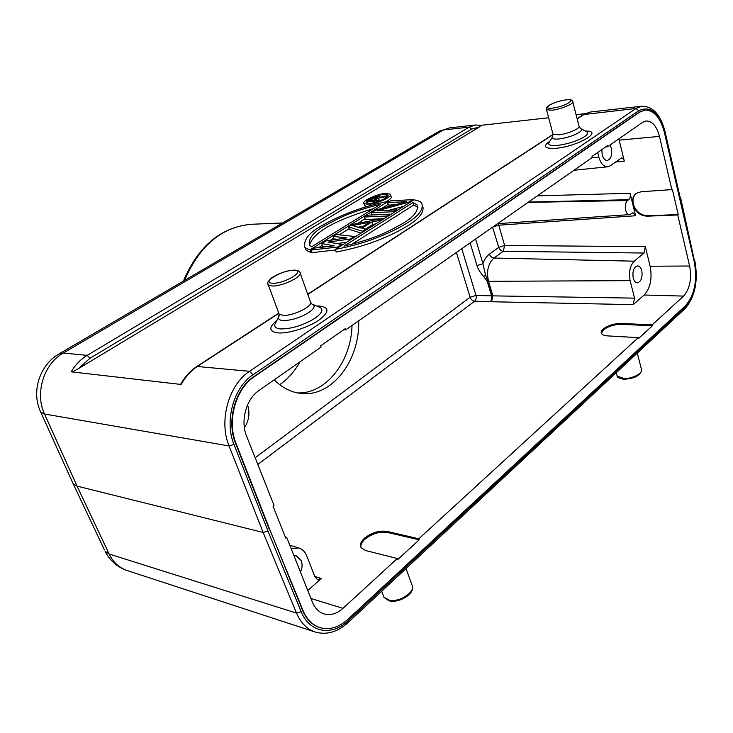 <?xml version="1.0" encoding="UTF-8"?>
<svg xmlns="http://www.w3.org/2000/svg" width="733" height="733" viewBox="0 0 733 733"><rect width="100%" height="100%" fill="white"/><g stroke="black" fill="none" stroke-linecap="round" stroke-linejoin="round"><path stroke-width="1.1" d="M584.998 113.679L576.074 114.678M548.641 117.756L480.875 125.352M196.875 366.445L249.541 371.329L253.077 374.746L638.8 110.71C650.327 105.332 658.958 112.406 664.694 131.949L680.251 197.809L665.014 131.564M279.694 384.688C287.867 379.053 294.62 371.439 299.934 361.864M352.023 325.443C351.189 361.571 325.974 394.262 297.424 392.906M358.675 320.797C360.031 360.352 331.802 397.662 300.677 393.41C290.937 392.256 282.123 387.73 274.224 379.831M285.247 536.95L286.685 537.316L312.285 601.903C314.842 608.088 318.69 612.064 323.839 613.842C330.345 615.711 336.713 613.878 342.971 608.335L397.304 558.528L365.62 550.538L361.14 547.707C359.61 544.848 360.792 541.632 364.686 538.059C371.86 532.543 379.346 530.335 387.152 531.443L418.845 538.773L638.26 337.638L607.593 335.888C604.413 335.677 602.379 334.889 601.509 333.542C600.785 332.196 601.344 330.693 603.204 329.025C608.124 325.333 614.272 323.473 621.639 323.436L652.159 324.893L683.577 296.095C689.845 288.884 691.851 278.852 689.625 266.006L677.741 214.961L647.257 216.18C640.065 215.841 635.264 211.965 632.863 204.553C631.938 198.927 633.285 195.088 636.904 193.045L641.329 191.716L672.408 189.581L678.217 214.558L677.741 214.961M633.193 304.644L634.558 298.139L492.86 295.866L491.541 301.749L633.193 304.644L644.16 295.014C650.4 288.124 652.397 278.531 650.134 266.235L645.324 246.645L504.661 245.509L503.25 251.291C501.152 251.025 499.668 249.724 498.788 247.369L504.661 245.509L498.77 225.187L635.612 215.749L630.087 193.274L537.362 195.876M307.759 590.486L321.384 578.52L314.787 576.422M652.159 324.893L652.388 325.8L621.868 324.325C614.501 324.353 608.363 326.212 603.442 329.905L601.436 333.396M652.388 325.8L638.489 338.554L638.26 337.638M269.909 529.913L236.026 443.401C226.708 421.054 235.742 388.682 254.278 376.707L639.607 112.149L644.939 110.087C653.909 110.142 660.396 117.592 664.4 132.462L694.343 262.121C697.486 280.702 694.545 295.234 685.502 305.707L347.937 619.312C338.811 627.521 329.447 630.279 319.845 627.576C312.432 625.075 306.843 619.403 303.059 610.562L269.909 529.913L302.601 610.415C306.376 619.257 311.974 624.928 319.386 627.43L319.615 627.503M671.923 189.975L659.443 136.384C656.704 126.103 652.251 120.972 646.094 120.972L642.42 122.429L607.703 146.701L605.715 146.893M286.685 537.316L285.714 538.123L273.033 506.173L274.023 505.385L246.6 436.199C240.195 421.008 246.206 398.944 258.841 390.588L321.118 347.057L320.678 345.829L345.261 328.668L345.683 329.877L592.291 157.467L592.035 156.441L607.446 145.684L607.703 146.701M418.845 538.773L419.212 539.827L397.689 559.581L397.304 558.528M644.71 110.115L639.158 112.204L253.81 376.652C235.284 388.627 226.25 420.98 235.568 443.318L269.451 529.803M680.251 197.809L694.609 261.507C698.476 277.844 694.224 299.137 685.382 307.017L348.102 620.778C332.04 636.418 309.454 632.808 301.19 611.698L267.957 531.013L263.156 532.47L77.047 486.098L73.163 483.807L72.567 482.525M78.477 368.607L90.003 358.235L471.649 129.09L479.327 127.029L78.477 368.607C74.629 370.834 72.2 371.906 71.193 371.823L180.575 384.394C184.918 376.707 190.424 370.678 197.085 366.308L278.732 313.119M479.327 127.029L480.967 125.37L475.369 124.986L449.558 127.899L443.428 129.988L63.295 353.013C43.87 363.742 34.607 393.291 44.539 414.017L77.047 486.098L109.153 554.029L296.535 613.109L301.19 611.698M388.27 204.351L381.719 208.419M371.943 214.494L371.081 215.026M365.089 218.746L357.53 223.446M349.137 228.65L339.232 234.807M333.817 238.17L330.436 240.268M322.337 245.298L318.589 247.626M311.717 251.886L310.92 252.39C307.952 251.419 306.211 250.448 305.707 249.467L304.681 246.764M364.548 205.341L366.363 206.688M385.989 201.731C390.112 199.513 391.807 197.8 391.065 196.572L390.497 194.804M395.069 204.754L388.517 205.103L387.72 202.647L390.561 200.888L412.734 199.623L412.991 200.411M390.799 214.403L389.718 214.457M389.278 210.224L403.553 206.367M383.945 218.727L382.8 218.773M381.078 218.846L365.346 219.515L364.512 217.014L367.462 215.19L389.626 214.173L389.883 214.98M348.551 226.909L352.582 224.408L382.718 218.526L379.731 220.404L371.998 221.897L361.91 228.22L365.611 229.301L362.542 231.234L348.551 226.909L349.403 229.42L361.14 233.103M371.998 221.897L372.84 224.435L365.263 229.2M372.84 224.435L375.782 223.877M333.203 236.411L336.31 234.487L354.277 236.429L350.108 239.059L327.99 242.119L341.688 244.364L337.437 247.039L311.094 250.1L314.301 248.121L334.321 245.802L321.714 243.521L325.919 240.919L346.947 237.886L333.203 236.411L334.083 238.949L337.198 239.288M321.714 243.521L322.612 246.077L326.203 246.746M311.094 250.1L312.001 252.674L335.512 249.98M336.923 243.585L346.627 242.256M335.311 249.394L413.943 199.807C418.625 200.805 421.228 201.942 421.732 203.215C423.912 209.775 417.984 216.995 403.938 224.884C396.461 229.347 386.676 233.928 374.581 238.619C364.952 242.147 354.204 245.711 335.311 249.394L336.209 252.015C354.955 248.395 365.63 244.868 375.204 241.368C387.226 236.722 396.965 232.178 404.424 227.734C418.351 219.9 424.471 212.689 422.785 206.11M388.765 201.996L388.527 201.254L310.013 249.816L310.92 252.39M310.013 249.816C307.054 248.863 305.313 247.901 304.809 246.929C303.398 239.343 309.812 231.848 324.05 224.463C331.362 220.239 340.607 215.96 351.776 211.635C360.682 208.355 370.477 205.048 388.527 201.254M311.653 246.764L380.601 204.223C350.438 211.727 338.884 218.177 326.304 224.93C313.733 231.591 308.126 238.307 309.491 245.088L311.653 246.764M309.427 245.014C313.871 232.718 331.71 221.329 373.509 208.593M368.067 204.351L363.962 203.563C361.287 201.099 377.33 193.723 386.025 193.384L390.286 194.163C393.08 196.572 376.735 204.104 368.067 204.351M384.413 194.364C377.303 194.639 364.154 200.686 366.353 202.702L369.716 203.343C376.817 203.133 390.167 196.985 387.885 195.005L384.413 194.364M380.088 200.347L382.278 199.907M379.996 200.063L378.677 200.879L367.105 201.538L375.296 197.095L378.86 196.398L379.712 196.829L379.337 197.324L386.978 195.784L385.457 196.719L378.521 198.093L374.792 200.366L379.996 200.063L380.225 200.778M378.521 198.093L379.172 200.118M367.105 201.538L367.682 203.279M386.978 195.784L387.308 196.801M385.457 196.719L385.86 197.965M369.643 200.668L373.317 200.457L377.825 197.296L374.7 197.727L369.643 200.668M373.803 198.139L374.352 199.825M374.7 197.727L375.214 199.303M375.626 197.434L376.066 198.78M376.579 197.25L376.909 198.267M377.312 197.214L377.522 197.873M412.734 199.623L408.473 202.308L408.721 203.105M408.473 202.308L377.074 210.829L396.461 209.876L396.718 210.673M396.461 209.876L393.539 211.709L393.795 212.515M393.539 211.709L371.374 212.772L372.098 214.98M371.374 212.772L375.745 210.069L406.54 201.602L387.72 202.647M389.626 214.173L386.676 216.033L386.932 216.84M386.676 216.033L364.512 217.014M382.718 218.526L382.983 219.332M379.731 220.404L379.996 221.219M365.611 229.301L365.877 230.116M362.542 231.234L362.808 232.049M369.597 222.282L352.417 225.59L360.526 227.963L369.597 222.282M357.951 227.212L363.394 226.167M354.277 236.429L354.561 237.254M350.108 239.059L350.392 239.883M341.688 244.364L341.972 245.189M337.437 247.039L337.721 247.873M413.055 202.445L343.96 246.132C375.864 238.518 388.747 231.252 401.427 224.261C413.769 217.215 418.946 210.738 416.967 204.819L413.055 202.445L413.852 204.965L351.932 244.263M413.852 204.965L417.938 207.576M636.308 193.439C633.367 196.105 632.387 199.678 633.358 204.168C635.823 211.471 640.624 215.346 647.752 215.795L678.217 214.558M497.982 223.629L498.77 225.187L492.833 227.01M635.612 215.749L633 212.79L629.574 214.622C625.222 215.346 623.581 203.224 627.677 200.503L628.712 199.706C630.197 198.304 630.655 196.16 630.087 193.274M634.558 298.139L630.123 280.647C628.557 272.236 629.922 265.749 634.228 261.177L643.986 253.032L645.324 246.645M490.166 301.776C491.641 300.356 492.109 298.395 491.568 295.903L487.216 281.362L483.67 276.57L485.493 274.921L487.903 281.335L488.508 281.307L492.86 295.866L492.255 295.894L491.541 301.749L474.59 301.217C472.519 300.915 471.035 299.595 470.119 297.25L456.412 252.473M485.493 274.921L482.965 263.697L476.981 265.584L470.146 242.861M641.787 270.724C640.917 267.618 639.515 266.006 637.573 265.877C633.743 267.188 632.295 271.228 633.22 278.018C634.072 281.051 635.438 282.654 637.325 282.828C641.21 281.609 642.694 277.578 641.787 270.724M483.67 276.57C479.987 272.181 477.76 268.525 476.981 265.584M291.129 548.522L298.936 547.991C302.472 549.164 305.075 551.802 306.751 555.916L315.034 577.054L317.453 579.574L321.384 578.52M300.493 572.143C302.298 568.121 302.555 564.273 301.245 560.598L296.361 555.907L294.006 555.788M247.552 404.909C250.109 412.963 249.055 420.586 244.401 427.788M345.683 329.877L343.658 329.795M618.854 138.904L624.324 161.104C623.636 158.85 622.693 157.797 621.474 157.943L610.351 165.722L607.721 166.776C603.717 166.84 600.776 163.642 598.888 157.183L597.697 152.491M601.83 149.605L602.205 154.846C603.268 158.53 604.945 160.408 607.226 160.472C611.01 159.134 612.394 155.103 611.386 148.396L610.012 145.088M419.212 539.827L387.519 532.46C379.712 531.352 372.236 533.551 365.071 539.076C361.827 541.999 360.453 544.775 360.957 547.395M267.957 531.013L233.974 444.445L229.044 445.948C218.535 420.934 228.742 384.623 249.541 371.329L635.96 108.475L583.45 114.595M638.8 110.71L635.96 108.475L641.851 106.203L590.303 112.021L584.311 114.247L577.164 118.902M471.649 129.09L469.257 127.102L443.428 129.988L437.986 131.967M71.193 371.823C75.362 364.768 80.694 359.28 87.181 355.368L469.257 127.102L475.369 124.986M553.058 134.615L307.805 294.446M278.769 313.367L197.663 366.225C190.892 370.687 185.312 376.909 180.932 384.889M277.01 320.257C268.379 327.449 268.837 331.683 278.375 332.947C288.729 333.662 308.089 327.569 318.864 320.193C329.621 311.91 329.612 307.182 318.837 306L316.683 306M549.961 141.112C542.475 146.38 544.326 148.781 555.532 148.323C577.384 146.737 604.807 130.593 585.346 131.06M641.851 106.203C652.929 106.331 660.635 114.733 664.978 131.409L664.694 131.949M58.649 354.14L63.295 353.013L87.181 355.368L90.003 358.235M282.617 222.969L251.85 224.261C222.081 226.644 199.642 245.363 184.524 280.409M255.148 457.768L470.119 297.25L475.992 295.408C476.532 297.882 476.065 299.815 474.59 301.217L257.805 464.475M461.79 248.707L475.992 295.408L492.255 295.894L487.903 281.335L487.216 281.362M683.577 296.095L644.16 295.014M310.939 598.495L342.971 608.335M621.639 323.436L621.868 324.325M236.026 443.401L235.568 443.318M302.601 610.415L303.059 610.562M253.81 376.652L254.278 376.707M233.974 444.445C224.216 421.09 233.69 387.226 253.077 374.746M694.609 261.507L680.554 197.397M348.148 622.482L684.778 308.859L685.382 307.017M348.102 620.778L347.882 622.729C337.446 632.13 326.542 635.227 315.181 632.011C306.962 629.207 300.75 622.903 296.535 613.109L263.156 532.47L229.044 445.948L44.539 414.017L40.764 412.157L40.288 411.103M109.153 554.029C113.221 562.33 119.195 567.818 127.066 570.503C117.234 567.095 109.923 560.69 105.131 551.308L109.153 554.029M104.48 549.933L73.181 483.844M616.874 374.875L617.186 376.056L623.865 378.512C632.68 378.943 644.014 372.703 641.348 368.937L637.289 353.104M383.267 595.489L383.89 597.166L389.626 600.318C400.374 602.407 416.491 590.935 411.836 584.668L406.055 568.542M647.752 215.795L647.257 216.18M650.134 266.235L689.625 266.006M475.598 239.059L482.965 263.697C484.476 259.381 486.648 256.174 489.47 254.094L498.788 247.369L492.585 227.184M491.706 227.789L492.603 227.248M489.47 254.094C490.359 256.458 491.861 257.778 493.96 258.053L503.25 251.291L643.986 253.032M630.123 280.647L488.508 281.307C486.272 271.247 488.096 263.495 493.96 258.053L634.228 261.177M659.443 136.384L619.183 140.159M591.797 157.824L598.888 157.183M615.418 162.075L624.324 161.104M527.989 202.427L627.677 200.503M528.484 202.079L628.712 199.706M387.152 531.443L387.519 532.46M276.24 321.732L274.692 324.701C274.371 326.881 275.965 328.247 279.493 328.805L281.051 328.952C292.183 328.787 303.489 325.223 314.979 318.259C322.63 312.716 323.949 308.932 318.937 306.925L312.844 304.424M310.737 302.592L311.919 304.039C315.639 305.542 314.613 308.373 308.813 312.515C300.163 317.71 291.661 320.394 283.295 320.568L282.489 320.513C279.575 320.165 278.238 319.148 278.476 317.453L279.227 315.767M278.732 313.028L279.117 314.072L283.085 315.373C293.319 316.207 314.594 305.349 310.352 301.556L300.255 273.391M276.112 321.979L278.476 317.453L279.117 314.072L268.315 284.88C266.72 283.46 267.966 281.032 272.062 277.615C279.181 273.134 286.612 270.633 294.336 270.101C297.625 270.266 299.476 271.027 299.889 272.383C304.039 275.828 282.462 286.539 272.255 286.007L268.315 284.88L267.957 283.854M293.686 270.294C306.925 269.927 285.192 283.698 272.997 283.25C260.178 283.314 281.802 269.927 293.686 270.294M549.649 141.616L548.669 143.219C548.476 144.951 550.795 145.72 555.641 145.546L557.227 145.436C567.883 144.071 576.999 141.139 584.577 136.64C588.132 134.148 588.626 132.407 586.061 131.436L581.296 128.926M579.152 126.653L580.454 128.486C582.359 129.21 581.965 130.501 579.272 132.371C573.572 135.733 566.71 137.932 558.702 138.986L557.877 139.059C553.974 139.27 552.086 138.72 552.215 137.392L552.829 136.32M552.801 133.424L552.994 134.139L558.61 134.817C567.617 134.084 581.471 128.028 578.969 125.939L572.84 102.079M549.411 142.01L552.215 137.392L552.994 134.139L546.516 109.721C545.618 108.493 546.58 106.963 549.393 105.131C554.111 102.574 559.6 100.824 565.858 99.862C570.356 99.404 572.629 99.917 572.665 101.401C575.13 103.289 561.157 109.299 552.123 110.207L546.516 109.721L546.342 109.043M565.61 99.945L566.801 99.825C577.916 98.763 564.098 106.89 552.609 108.09L551.418 108.2C540.551 109.125 554.368 101.163 565.61 99.945M577.118 118.719L583.697 114.43L590.303 112.021M553.03 134.414L307.723 294.226M73.108 483.725L40.764 412.157C30.859 391.807 39.637 364.512 59.73 353.508L439.333 131.18L449.558 127.899M251.85 224.261C221.256 226.827 198.441 245.757 183.415 281.069M319.386 627.43L319.845 627.576M694.893 261.067C698.357 280.959 695.095 296.792 685.098 308.566M315.181 632.011L127.066 570.503M304.809 246.929L305.707 249.467M364.759 205.973L363.962 203.563M388.059 195.537L387.885 195.005M416.967 204.819L417.773 207.366M616.288 372.666L617.186 376.056C616.783 377.183 618.899 378.246 623.517 379.236C633.999 378.869 640.046 375.855 641.659 370.211M412.487 586.629C414.484 594.17 398.257 603.735 388.792 600.721L383.89 597.166L381.691 591.229M298.936 547.991L289.847 545.288M607.721 166.776L573.976 170.276M629.574 214.622L497.634 223.647"/></g></svg>
